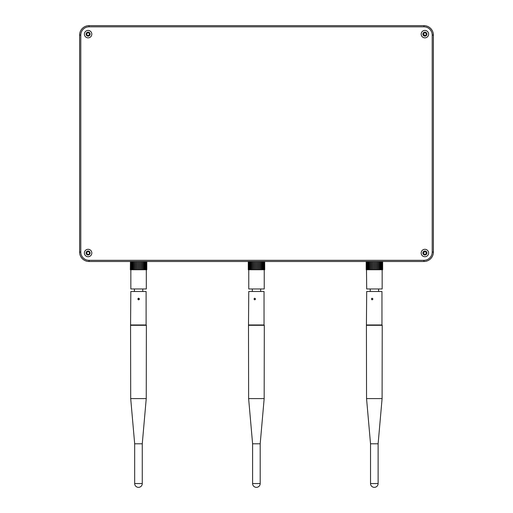 <?xml version="1.0" encoding="UTF-8"?>
<svg xmlns="http://www.w3.org/2000/svg" width="513" height="513" viewBox="0 0 513 513"><rect width="100%" height="100%" fill="white"/><g stroke="black" fill="none" stroke-linecap="round" stroke-linejoin="round"><path stroke-width="0.77" d="M138.587 298.188C139.671 298.746 139.671 299.303 138.587 299.861C139.645 299.303 139.645 298.746 138.561 298.188M130.841 269.735L130.841 288.979L146.308 288.979L146.308 269.735M146.795 269.735L146.506 261.502M146.59 261.502L146.59 269.735M146.16 261.502L146.16 269.735L146.506 269.735M145.506 261.502L145.506 269.735L146.019 269.735L146.019 261.502M144.66 261.502L144.66 269.735L145.314 269.735L145.314 261.502M143.634 261.502L143.634 269.735L144.416 269.735L144.416 261.502M142.46 261.502L142.46 269.735L143.351 269.735L143.351 261.502M141.178 261.502L141.178 269.735L142.152 269.735L142.152 261.502M139.818 261.502L139.818 269.735L140.844 269.735L140.844 261.502M138.427 261.502L138.427 269.735L139.472 269.735L139.472 261.502M137.035 261.502L137.035 269.735L138.08 269.735L138.08 261.502M135.695 261.502L135.695 269.735L136.695 269.735L136.695 261.502M134.432 261.502L134.432 269.735L135.368 269.735L135.368 261.502M132.296 261.502L132.296 269.735L133.271 269.735L133.271 261.502L133.29 269.735L134.13 269.735L134.13 261.502M133.027 269.735L133.027 261.502M131.488 261.502L131.488 269.735L132.078 269.735L132.078 261.502M130.879 261.502L130.879 269.735L131.315 269.735L131.315 261.502M130.494 261.502L130.494 269.735L130.764 261.502M130.34 269.735L130.437 261.502M141.178 269.735L140.844 269.735M139.818 269.735L139.472 269.735M138.427 269.735L138.08 269.735M137.035 269.735L136.695 269.735M135.695 269.735L135.368 269.735M134.374 269.735L134.374 261.502M135.592 269.735L135.592 261.502M136.9 269.735L136.9 261.502M138.26 269.735L138.26 261.502M139.626 269.735L139.626 261.502M140.96 269.735L140.96 261.502M142.229 269.735L142.229 261.502M143.39 269.735L143.39 261.502M248.767 269.735L248.767 288.979L264.233 288.979L264.233 269.735M264.676 261.502L264.734 269.735M264.387 261.502L264.387 269.735L264.625 261.502M263.874 261.502L263.874 269.735L264.278 269.735L264.278 261.502M263.143 261.502L263.143 269.735L263.708 269.735L263.708 261.502M262.226 261.502L262.226 269.735L262.932 269.735L262.932 261.502M261.149 261.502L261.149 269.735L261.97 269.735L261.97 261.502L262.226 269.735M259.931 261.502L259.931 269.735L260.854 269.735L260.854 261.502M258.616 261.502L258.616 269.735L259.61 269.735L259.61 261.502M257.244 261.502L257.244 269.735L258.276 269.735L258.276 261.502M255.846 261.502L255.846 269.735L256.891 269.735L256.891 261.502M254.467 261.502L254.467 269.735L255.493 269.735L255.493 261.502M253.146 261.502L253.146 269.735L254.127 269.735L254.127 261.502M251.921 261.502L251.921 269.735L252.832 269.735L252.832 261.502M249.908 261.502L249.908 269.735L250.831 269.735L250.831 261.502L250.831 269.735L251.639 269.735L251.639 261.502M250.581 269.735L250.581 261.502M249.164 261.502L249.164 269.735L249.703 269.735L249.703 261.502M248.638 261.502L248.638 269.735L249.017 269.735L249.017 261.502M248.337 261.502L248.337 269.735L248.542 261.502M248.266 261.502L248.266 269.735L248.298 261.502M259.931 269.735L259.61 269.735M258.616 269.735L258.276 269.735M257.244 269.735L256.891 269.735M255.846 269.735L255.493 269.735M254.467 269.735L254.127 269.735M251.883 269.735L251.883 261.502M253.063 269.735L253.063 261.502M254.345 269.735L254.345 261.502M255.686 269.735L255.686 261.502M257.051 269.735L257.051 261.502M258.405 269.735L258.405 261.502M259.7 269.735L259.7 261.502M260.905 269.735L260.905 261.502M366.41 261.502L366.692 288.979L382.159 288.979L382.159 269.735M382.66 269.735L382.64 261.502M382.506 261.502L382.64 269.735M382.121 261.502L382.121 269.735L382.429 261.502M381.512 261.502L381.512 269.735L381.986 269.735L381.986 261.502M380.704 261.502L380.704 269.735L381.332 269.735L381.332 261.502M379.716 261.502L379.716 269.735L380.473 269.735L380.473 261.502M378.575 261.502L378.575 269.735L379.44 269.735L379.44 261.502M377.311 261.502L377.311 269.735L378.267 269.735L378.267 261.502M375.965 261.502L375.965 269.735L376.978 269.735L376.978 261.502M374.573 261.502L374.573 269.735L375.619 269.735L375.619 261.502M373.182 261.502L373.182 269.735L374.227 269.735L374.227 261.502M371.822 261.502L371.822 269.735L372.836 269.735L372.836 261.502M370.54 261.502L370.54 269.735L371.495 269.735L371.495 261.502M368.347 261.502L368.347 269.735L369.347 269.735L369.347 261.502L369.373 269.735L370.239 269.735L370.239 261.502M369.097 269.735L369.097 261.502M367.494 261.502L367.494 269.735L368.116 269.735L368.116 261.502M366.84 261.502L366.84 269.735L367.308 269.735L367.308 261.502M366.84 269.735L366.712 261.502M366.205 261.502L366.205 269.735L366.333 261.502M366.192 269.735L366.192 261.502L366.205 269.735M377.311 269.735L376.978 269.735M375.965 269.735L375.619 269.735M374.573 269.735L374.227 269.735M373.182 269.735L372.836 269.735M371.822 269.735L371.495 269.735M370.476 269.735L370.476 261.502M371.72 269.735L371.72 261.502M373.041 269.735L373.041 261.502M374.4 269.735L374.4 261.502M375.766 269.735L375.766 261.502M377.087 269.735L377.087 261.502M378.331 269.735L378.331 261.502M379.466 269.735L379.466 261.502M424.899 37.853A3.713 3.713 0 0 0 428.611 34.14A3.713 3.713 0 0 0 424.899 30.427A3.713 3.713 0 0 0 421.179 34.14A3.713 3.713 0 0 0 424.899 37.853M424.899 256.724A3.713 3.713 0 0 0 428.611 253.005A3.713 3.713 0 0 0 424.899 249.292A3.713 3.713 0 0 0 421.179 253.005A3.713 3.713 0 0 0 424.899 256.724M88.101 256.724A3.713 3.713 0 0 0 91.821 253.005A3.713 3.713 0 0 0 88.101 249.292A3.713 3.713 0 0 0 84.388 253.005A3.713 3.713 0 0 0 88.101 256.724M88.101 37.853A3.713 3.713 0 0 0 91.821 34.14A3.713 3.713 0 0 0 88.101 30.427A3.713 3.713 0 0 0 84.388 34.14A3.713 3.713 0 0 0 88.101 37.853M423.95 261.502L89.05 261.502A9.433 9.433 0 0 1 79.611 252.063L79.611 35.083A9.433 9.433 0 0 1 89.05 25.65L423.95 25.65A9.433 9.433 0 0 1 433.389 35.083L433.389 252.063A9.433 9.433 0 0 1 423.95 261.502A9.433 9.433 0 0 0 433.389 252.063A9.433 9.433 0 0 1 423.95 261.502L423.95 260.322A8.253 8.253 0 0 0 432.209 252.063L432.209 35.083A8.253 8.253 0 0 0 423.95 26.83L89.05 26.83A8.253 8.253 0 0 0 80.791 35.083L80.791 252.063A8.253 8.253 0 0 0 89.05 260.322L423.95 260.322M88.101 32.133A2.007 2.007 0 0 0 86.101 34.14A2.007 2.007 0 0 0 88.101 36.147A2.007 2.007 0 0 0 90.108 34.14A2.007 2.007 0 0 0 88.101 32.133M88.101 251.004A2.007 2.007 0 0 0 86.101 253.005A2.007 2.007 0 0 0 88.101 255.012A2.007 2.007 0 0 0 90.108 253.005A2.007 2.007 0 0 0 88.101 251.004M424.899 251.004A2.007 2.007 0 0 0 422.892 253.005A2.007 2.007 0 0 0 424.899 255.012A2.007 2.007 0 0 0 426.899 253.005A2.007 2.007 0 0 0 424.899 251.004M424.899 32.133A2.007 2.007 0 0 0 422.892 34.14A2.007 2.007 0 0 0 424.899 36.147A2.007 2.007 0 0 0 426.899 34.14A2.007 2.007 0 0 0 424.899 32.133M89.05 261.502A9.433 9.433 0 0 1 79.611 252.063A9.433 9.433 0 0 0 89.05 261.502L89.05 260.322M423.95 26.83L423.95 25.65A9.433 9.433 0 0 1 433.389 35.083A9.433 9.433 0 0 0 423.95 25.65A9.433 9.433 0 0 1 433.389 35.083L432.209 35.083M372.066 299.855L372.983 299.021L372.066 298.194L371.38 299.021L372.169 299.861M366.692 324.966L381.961 324.966L381.961 291.493L366.692 291.493L366.417 325.3L382.23 325.3L382.095 398.595L366.551 398.595L366.417 325.3M378.119 483.554L370.527 483.554A3.796 3.796 0 0 0 374.323 487.35A3.796 3.796 0 0 0 378.119 483.554L378.119 443.79L370.527 443.79L366.551 398.595M254.672 299.855L255.602 299.021L254.672 298.194L253.967 299.021L254.769 299.861M248.767 324.966L264.035 324.966L264.035 291.493L248.767 291.493L248.491 325.3L264.304 325.3L264.169 398.595L248.625 398.595L248.491 325.3M260.194 483.554L252.601 483.554A3.796 3.796 0 0 0 256.397 487.35A3.796 3.796 0 0 0 260.194 483.554L260.194 443.79L252.601 443.79L248.625 398.595M138.497 299.855L139.433 299.021L138.497 298.194L137.76 299.021L138.6 299.861M138.446 298.194L139.389 299.021L138.446 299.855M130.834 324.966L146.109 324.966L146.109 291.493L130.834 291.493L130.565 325.3L146.378 325.3L146.243 398.595L130.7 398.595L130.565 325.3M142.268 483.554L134.675 483.554A3.796 3.796 0 0 0 138.472 487.35A3.796 3.796 0 0 0 142.268 483.554L142.268 443.79L134.675 443.79L130.7 398.595M89.576 34.14L88.839 35.416L88.101 35.615L88.839 35.416L89.576 34.14L88.839 35.416L88.101 35.615L88.839 35.416L89.576 34.14L88.839 35.416L88.101 35.615L88.839 35.416L89.576 34.14L88.839 35.416L88.101 35.615L88.839 35.416L89.576 34.14L88.839 35.416L88.101 35.615C86.203 34.634 86.203 33.646 88.101 32.665A1.475 1.475 0 0 0 86.633 34.14A1.475 1.475 0 0 0 88.101 35.615A1.475 1.475 0 0 0 89.576 34.14A1.475 1.475 0 0 0 88.101 32.665L88.839 32.864L89.576 34.14L88.839 35.416L88.101 35.615L88.839 35.416L89.576 34.14L88.839 35.416L88.101 35.615L88.967 35.333M88.294 35.602L88.101 35.615C90.006 34.634 90.006 33.646 88.101 32.665L88.839 32.864M424.899 254.48L424.161 254.288L423.424 253.005A1.475 1.475 0 0 0 424.899 254.48C422.994 253.499 422.994 252.518 424.899 251.537C426.797 252.518 426.797 253.499 424.899 254.48A1.475 1.475 0 0 0 426.367 253.005A1.475 1.475 0 0 0 424.899 251.537A1.475 1.475 0 0 0 423.424 253.005L424.161 251.729L424.899 251.537L423.623 252.274M424.706 251.55L423.424 253.005L424.161 251.729L424.899 251.537L424.161 251.729L423.424 253.005L424.161 251.729L424.899 251.537L424.161 251.729L423.424 253.005L424.161 251.729L424.899 251.537L424.161 251.729L423.424 253.005L424.161 251.729L424.899 251.537L424.161 251.729L423.424 253.005L424.161 251.729L424.899 251.537L424.161 251.729L423.424 253.005L424.161 251.729L424.899 251.537L424.174 251.723M424.706 35.602L424.899 35.615A1.475 1.475 0 0 1 423.424 34.14A1.475 1.475 0 0 1 424.899 32.665L424.161 32.864L423.424 34.14L424.899 35.615C426.797 34.634 426.797 33.646 424.899 32.665C422.994 33.646 422.994 34.634 424.899 35.615L423.623 34.878M424.174 35.423L424.899 35.615L424.161 35.416L423.424 34.14L424.161 35.416L424.899 35.615L424.161 35.416L423.424 34.14L424.161 35.416L424.899 35.615L423.635 34.91M423.424 34.14L424.161 35.416L424.899 35.615L424.161 35.416L423.424 34.14L424.161 35.416L424.899 35.615L424.161 35.416L423.424 34.14L424.161 35.416L424.899 35.615L424.161 35.416L423.424 34.14L424.161 35.416L424.899 35.615A1.475 1.475 0 0 0 426.367 34.14A1.475 1.475 0 0 0 424.899 32.665C422.994 33.646 422.994 34.634 424.899 35.615M88.294 251.55L88.101 251.537C86.203 252.518 86.203 253.499 88.101 254.48A1.475 1.475 0 0 1 86.633 253.005A1.475 1.475 0 0 1 88.101 251.537A1.475 1.475 0 0 1 89.576 253.005A1.475 1.475 0 0 1 88.101 254.48M89.576 253.005L88.839 251.729L88.101 251.537L88.839 251.729L89.576 253.005L88.839 251.729L88.101 251.537L88.967 251.812L88.101 251.537L88.839 251.729L89.576 253.005L88.839 251.729L88.101 251.537L88.839 251.729L89.576 253.005L88.839 251.729L88.101 251.537L88.839 251.729L89.576 253.005L88.839 251.729L88.101 251.537L88.839 251.729L89.576 253.005L88.839 251.729L88.101 251.537L88.839 251.729L89.576 253.005M88.839 251.729L88.101 251.537M89.05 25.65A9.433 9.433 0 0 0 79.611 35.083A9.433 9.433 0 0 1 89.05 25.65L89.05 26.83M80.791 35.083L79.611 35.083M80.791 252.063L79.611 252.063M433.389 252.063L432.209 252.063M134.393 291.493L134.393 288.979M146.808 269.735L146.808 261.502M142.761 291.493L142.761 288.979M252.313 291.493L252.313 288.979M260.687 291.493L260.687 288.979M370.239 291.493L370.239 288.979M378.607 291.493L378.607 288.979M370.527 443.79L370.527 483.554M378.119 443.79L382.095 398.595M381.961 324.966L382.23 325.3M252.601 443.79L252.601 483.554M260.194 443.79L264.169 398.595M264.035 324.966L264.304 325.3M134.675 443.79L134.675 483.554M142.268 443.79L146.243 398.595M146.109 324.966L146.378 325.3"/></g></svg>
